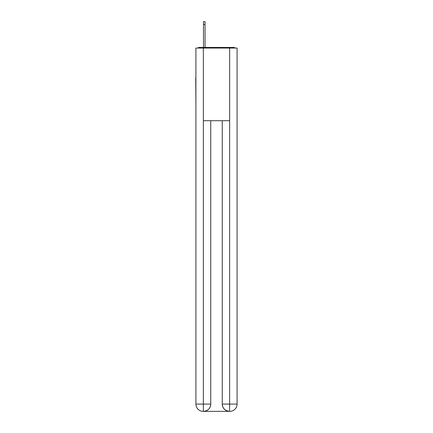 <?xml version="1.0" encoding="UTF-8"?>
<svg xmlns="http://www.w3.org/2000/svg" width="433" height="433" viewBox="0 0 433 433"><rect width="100%" height="100%" fill="white"/><g stroke="black" fill="none" stroke-linecap="round" stroke-linejoin="round"><path stroke-width="0.65" d="M237.089 104.726L237.089 53.622M195.911 77.718L195.911 53.622M195.732 77.718L195.911 104.726M235.238 48.052A2.419 2.419 0 0 0 233.636 47.446L199.364 47.446A2.419 2.419 0 0 0 197.762 48.052M199.364 47.446L203.483 47.446L203.483 21.65L205.058 21.65L205.058 24.437L203.483 24.437M205.058 24.437L205.058 47.446L207.055 47.446M225.945 47.446L233.636 47.446M203.358 48.052L203.358 120.71L229.642 120.71L229.642 48.052L195.911 48.052L195.911 404.086A7.264 7.264 0 0 0 203.18 411.35L229.517 411.35A7.264 7.264 0 0 1 222.253 404.086L222.253 120.71L222.253 404.086C222.622 408.368 225.046 410.787 229.517 411.35L229.642 404.086L237.089 404.086A7.264 7.264 0 0 1 229.82 411.35L229.69 411.35M229.642 48.052L237.089 48.052L237.089 404.086M210.747 120.71L210.747 404.086A7.264 7.264 0 0 1 203.483 411.35C207.975 410.879 210.395 408.46 210.747 404.086L210.747 120.71M195.911 404.086A7.264 7.264 0 0 0 203.18 411.35A7.264 7.264 0 0 1 195.911 404.086L203.358 404.086L203.358 411.35M210.747 404.086L203.358 404.086L203.358 120.71M222.253 404.086L229.642 404.086L229.642 120.71"/></g></svg>
